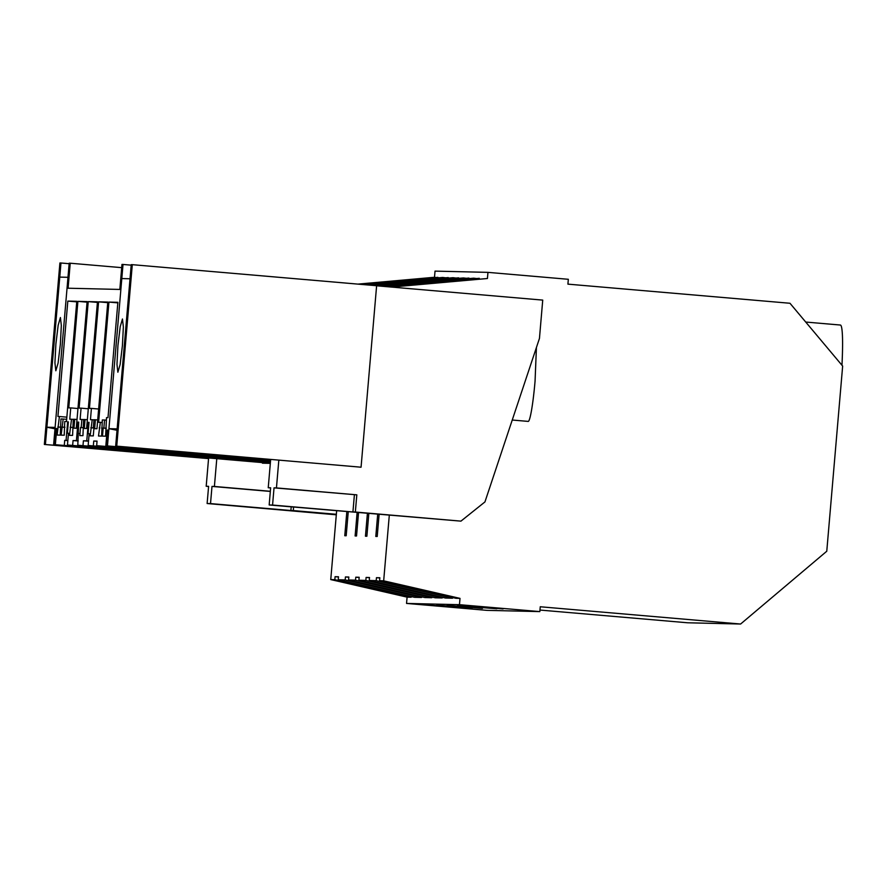<?xml version="1.0" encoding="UTF-8"?>
<svg xmlns="http://www.w3.org/2000/svg" width="887" height="887" viewBox="0 0 887 887"><rect width="100%" height="100%" fill="white"/><g stroke="black" fill="none" stroke-linecap="round" stroke-linejoin="round"><path stroke-width="1.33" d="M539.972 610.056L687.691 622.785L740.612 624.027L826.773 551.237L842.65 366.076L789.973 303.265L567.913 284.139L568.334 279.294L487.961 272.364L487.429 278.507L391.522 287.078M740.612 624.027L540.261 606.763L539.839 611.598L459.466 604.679L460.009 598.381L383.672 580.83L389.282 515.48M487.961 272.364L435.029 271.123L434.508 277.265L357.871 284.117M539.839 611.598L486.919 610.356L406.545 603.426L407.089 597.139L330.751 579.588L336.65 510.79M841.963 365.256A64.762 5.422 -85.1 0 0 840.399 325.041L805.718 322.048M270.513 461.196L88.146 445.485L270.535 460.874M270.457 461.839L77.801 445.241L270.48 461.517M270.402 462.482L67.467 444.997L270.424 462.16M270.335 463.236L55.36 444.709L270.38 462.681M270.557 460.663L96.661 445.684L270.602 460.098L106.418 445.906L107.77 430.084L107.183 430.073L107.77 430.117M377.685 514.471L375.8 536.447L377.208 536.48L379.093 514.593M368.804 513.706L366.874 536.236L365.455 536.203L367.395 513.595M358.514 512.819L356.53 535.992L355.122 535.959L357.117 512.708M348.236 511.943L346.185 535.748L344.777 535.715L346.839 511.666M330.751 579.588L334.831 579.688L335.086 576.705L338.479 576.783L338.224 579.765L345.176 579.921L345.431 576.949L348.824 577.027L348.569 580.009L355.521 580.165L355.776 577.193L359.168 577.271L358.913 580.253L365.854 580.408L366.109 577.437L369.502 577.515L369.247 580.486L376.199 580.652L376.454 577.681L379.847 577.759L379.592 580.73L383.672 580.83M460.009 598.381L455.929 598.293L379.592 580.73M369.247 580.486L445.584 598.049L452.536 598.215L452.592 597.528M358.913 580.253L435.24 597.805L442.192 597.971L442.247 597.284M348.569 580.009L424.906 597.561L431.847 597.727L431.914 597.04M338.224 579.765L414.562 597.317L421.513 597.483L421.569 596.796M407.089 597.139L411.169 597.239L411.224 596.552M406.545 603.426L459.466 604.679M465.797 608.05L426.459 604.912L465.797 608.05M482.406 608.438L447.148 605.4L482.428 608.183M472.072 608.194L436.803 605.156L472.095 607.939M496.82 608.77L457.481 605.644L496.82 608.77M503.095 608.925L467.826 605.888L503.117 608.67M434.508 277.265L437.868 277.886M363.116 284.561L442.668 277.454L448.212 278.119M369.768 285.137L453.002 277.698L458.546 278.363M376.421 285.714L463.347 277.941L468.89 278.607M382.685 286.313L473.691 278.185L479.235 278.851M389.338 286.889L487.429 278.507M437.912 277.343L360.067 284.306M411.169 597.239L334.831 579.688M93.357 445.607L93.745 441.027L97.038 441.316M116.74 446.15L132.296 264.67L376.62 285.725L361.064 467.205L116.74 446.15L244.269 457.204L236.053 457.016L107.46 445.928L123.016 264.459L121.974 264.437L119.834 289.439L68.088 288.22L70.228 263.217L69.186 263.195L53.63 444.664L54.672 444.697L56.058 428.51L56.746 428.565M55.36 444.709L56.746 428.521L56.058 428.51M64.319 444.919L64.718 440.351L67.844 440.529M67.467 444.997L68.476 433.2L67.39 433.178L68.354 421.879L67.656 421.868L66.07 440.384M72.667 445.119L73.067 440.54L78.167 440.983M77.801 445.241L78.699 422.123L78.001 422.112L76.415 440.617L73.067 440.54M83.012 445.363L83.4 440.784L88.512 441.227M88.146 445.485L89.155 433.688L88.068 433.665L89.033 422.367L88.345 422.356L86.76 440.861L83.4 440.784M96.661 445.684L97.06 441.105L93.745 441.027M105.819 445.895L107.183 430.073M107.46 445.928L106.418 445.906M60.959 418.974L63.188 419.03L61.125 435.151L64.241 435.218L64.74 421.491L66.481 421.536L76.792 301.303L67.822 301.092L57.932 416.48L59.407 416.524L57.134 435.051L60.261 435.129L60.959 418.974M72.59 435.417L73.299 419.274L74.719 419.307L73.954 428.188L76.271 428.244L87.126 301.58L77.901 301.369L68.765 407.865L70.738 407.909L69.763 419.185L71.537 419.229L69.474 435.34L72.59 435.417M93.967 427.833L93.29 427.822L93.978 419.751L95.397 419.784L94.643 428.676L96.949 428.731L107.804 302.068L98.579 301.846L89.443 408.353L91.416 408.397L90.452 419.673L92.215 419.717L90.152 435.827L93.279 435.905L93.967 427.833M80.506 427.523L79.808 435.584L82.934 435.661L83.633 419.507L85.063 419.551L84.298 428.432L86.604 428.488L97.47 301.824L88.234 301.613L79.109 408.109L81.072 408.153L80.107 419.429L81.87 419.473L81.183 427.534L80.506 427.523L83.611 427.789M103.18 428.055L102.493 436.116L105.608 436.193L106.518 417.622L107.992 417.655L117.882 302.301L108.924 302.09L98.612 422.29L100.353 422.334L98.501 436.027L101.617 436.094L102.327 419.95L104.555 420.006L103.857 428.066L103.18 428.055L106.285 428.321M64.718 440.351L67.833 440.617M338.468 576.993L335.086 576.705M421.513 597.483L345.176 579.921M348.802 577.237L345.431 576.949M431.847 597.727L355.521 580.165M359.146 577.481L355.776 577.193M442.192 597.971L365.854 580.408M369.491 577.725L366.109 577.437M452.536 598.215L376.199 580.652M379.824 577.969L376.454 577.681M448.257 277.587L366.719 284.871M458.601 277.831L373.36 285.448M468.935 278.063L379.636 286.057M479.279 278.307L386.277 286.623M70.228 263.217L121.696 267.652M45.414 444.476L60.97 262.995L59.906 262.973L44.35 444.454L182.223 455.752L53.63 444.664M60.97 262.995L69.142 263.705M208.567 458.601L44.35 444.454M262.419 463.18L270.324 463.358M270.335 463.28L54.672 444.697M67.656 421.868L68.354 421.924M67.39 433.178L68.465 433.266M76.415 440.617L78.189 440.772M78.001 422.112L78.688 422.168M77.723 433.421L78.81 433.51M86.76 440.861L88.523 441.016M88.345 422.356L89.033 422.412M88.068 433.665L89.144 433.754M361.064 467.205L360 467.183M123.016 264.459L131.187 265.158M132.296 264.67L131.232 264.648L115.665 446.128M63.188 419.03L66.669 419.329M60.272 427.046L60.948 427.102M57.832 426.991L60.937 427.257M58.509 427.002L60.937 427.212M59.407 416.524L66.858 417.156M67.822 301.092L76.748 301.857M64.263 427.135L64.939 427.201M61.813 427.079L64.917 427.346M62.5 427.102L64.928 427.312M70.162 427.279L73.266 427.545M70.838 427.29L73.266 427.501M71.537 419.229L73.288 419.385M70.738 407.909L77.956 408.53M77.901 301.369L87.081 302.157M74.719 419.307L77.014 419.496M72.601 427.334L73.277 427.39M93.29 427.822L93.967 427.878M90.84 427.767L93.944 428.033M91.527 427.778L93.955 427.989M92.215 419.717L93.967 419.861M91.416 408.397L98.634 409.018M98.579 301.846L107.759 302.644M95.397 419.784L97.703 419.983M81.183 427.534L83.611 427.745M81.87 419.473L83.633 419.618M81.072 408.153L88.301 408.774M88.234 301.613L97.415 302.4M85.063 419.551L87.358 419.739M82.946 427.578L83.622 427.634M103.857 428.066L106.285 428.277M104.555 420.006L106.307 420.15M101.628 428.022L102.304 428.077M99.189 427.955L99.865 427.977M100.353 422.334L102.105 422.478M108.924 302.09L117.827 302.866M105.62 428.111L106.296 428.166M46.9 427.224L59.762 277.11L67.977 277.309L55.105 427.412L46.9 427.224L54.983 428.809M336.306 514.804L207.126 503.517L210.518 503.594L211.993 486.409L214.399 486.464L216.783 458.734M214.399 486.464L270.335 491.287M293.597 507.076L293.298 510.579L336.35 514.294M208.567 458.535L206.194 486.264L208.578 486.475M55.881 344.101L54.927 362.883L55.826 370.777L58.087 363.071L60.36 344.211L61.325 325.429L60.416 317.535L58.165 325.241L55.881 344.101M206.194 486.264L208.6 486.331L207.126 503.517M211.993 486.409L270.324 491.431M293.298 510.579L290.881 510.524L291.202 506.876M290.881 510.524L210.518 503.594M108.935 428.676L121.807 278.573L130.023 278.762L117.151 428.876L108.935 428.676L117.029 430.262M276.445 487.917L356.818 494.846L355.343 512.032L460.941 521.135L269.171 504.969L272.564 505.058L274.028 487.861L276.445 487.917L278.828 460.187M460.941 521.135L484.945 501.92L539.451 338.424L542.733 300.105L376.62 285.791M270.613 459.987L268.24 487.728L270.624 487.928M117.927 345.564L116.973 364.335L117.871 372.23L120.133 364.524L122.406 345.664L123.36 326.893L122.461 318.998L120.211 326.704L117.927 345.564M268.24 487.728L270.635 487.783L269.171 504.969M274.028 487.861L356.818 494.846M355.343 512.032L352.926 511.976L354.401 494.791M352.926 511.976L272.564 505.058M536.424 347.482L535.061 381.155A40.48 3.382 94.9 0 1 528.197 421.403L512.242 420.028"/></g></svg>
